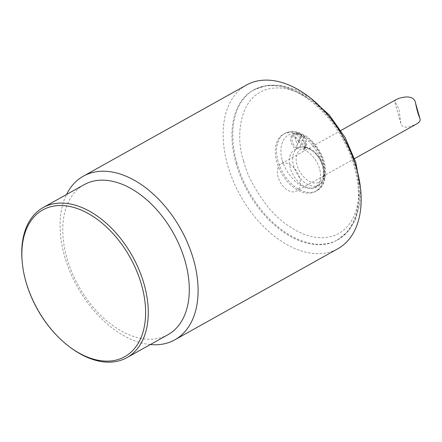 <?xml version="1.0" encoding="UTF-8"?>
<svg xmlns="http://www.w3.org/2000/svg" width="442" height="442" viewBox="0 0 442 442"><rect width="100%" height="100%" fill="white"/><g stroke="black" fill="none" stroke-linecap="round" stroke-linejoin="round"><path stroke-width="0.33" stroke-dasharray="2.21 1.66" d="M150.335 344.556A93.743 59.222 60.8 0 1 64.582 256.167A93.743 59.222 60.8 0 1 66.51 194.524M246.426 85.057A93.743 59.222 -119.2 0 0 227.647 165.059A93.743 59.222 -119.2 0 0 337.87 248.73M167.943 334.716A85.93 54.283 60.8 0 1 66.908 258.023A85.93 54.283 60.8 0 1 84.124 184.684M236.072 163.507A85.93 54.283 -119.2 0 0 317.704 244.724A85.93 54.283 -119.2 0 0 337.108 240.205A85.93 54.283 -119.2 0 0 342.589 138.711A85.93 54.283 -119.2 0 0 253.288 90.174A85.93 54.283 -119.2 0 0 236.072 163.507M70.676 347.672A85.93 54.283 60.8 0 1 25.885 280.941A85.93 54.283 60.8 0 1 22.1 260.725M276.852 162.186A32.807 20.73 60.8 0 1 283.427 134.186A32.807 20.73 60.8 0 1 317.522 152.717A32.807 20.73 60.8 0 1 315.428 191.469A32.807 20.73 60.8 0 1 276.852 162.186M303.345 149.562A21.249 13.426 60.8 0 1 319.268 167.899A21.249 13.426 60.8 0 1 315.301 187.005A21.249 13.426 60.8 0 1 293.223 175.004A21.249 13.426 60.8 0 1 294.576 149.904A21.249 13.426 60.8 0 1 295.781 149.352A9.376 5.923 60.8 0 1 290.853 141.097A9.376 5.923 60.8 0 1 293.002 134.241A9.376 5.923 60.8 0 1 302.09 138.479A9.376 5.923 60.8 0 1 303.345 149.562L304.61 148.855A9.376 5.923 -119.2 0 0 305.14 147.982A9.376 5.923 -119.2 0 0 305.312 147.578A9.376 5.923 -119.2 0 0 301.665 135.711A9.376 5.923 -119.2 0 0 297.239 133.136A9.376 5.923 -119.2 0 0 294.267 133.534A9.376 5.923 -119.2 0 0 292.543 135.451A9.376 5.923 -119.2 0 0 296.018 147.722A9.376 5.923 -119.2 0 0 297.052 148.639L295.781 149.352M297.052 148.639L300.914 147.009A21.249 13.426 60.8 0 1 302.759 146.899A21.249 13.426 60.8 0 1 304.698 147.12L304.61 148.855M299.952 146.451A7.569 4.785 -119.2 0 0 300.914 147.009A21.249 13.426 -119.2 0 0 297.958 148.015A21.249 13.426 -119.2 0 0 296.604 173.109A21.249 13.426 -119.2 0 0 318.688 185.115A21.249 13.426 -119.2 0 0 322.207 164.717A21.249 13.426 -119.2 0 0 304.698 147.12A7.569 4.785 -119.2 0 0 305.35 146.606L305.14 147.982L306.439 144.291A7.569 4.785 -119.2 0 0 304.383 137.031L301.665 135.711L301.958 134.622A7.569 4.785 -119.2 0 0 299.665 133.606A7.569 4.785 -119.2 0 0 296.56 134.467L292.543 135.451L295.471 136.777A7.569 4.785 -119.2 0 0 297.527 144.042L296.018 147.722L299.952 146.451L301.626 142.899L305.35 146.606M305.102 148.269C298.367 147.451 294.168 156.518 297.112 165.253C299.339 174.154 308.201 183.198 314.925 182.971C318.897 183.778 326.373 178.822 322.914 165.988C319.102 153.136 308.682 147.678 305.102 148.269M295.471 136.777L299.201 140.484L297.527 144.042M301.958 134.622L300.289 138.175L296.56 134.467M306.439 144.291L302.709 140.584L304.383 137.031M305.14 147.982L298.842 141.716L301.626 142.899M299.201 140.484L296.018 147.722M300.289 138.175L298.842 141.716L292.543 135.451M302.709 140.584L298.842 141.716L301.665 135.711M278.117 177.126A15.625 9.868 60.8 0 1 281.25 163.794A15.625 9.868 60.8 0 1 297.483 172.618A15.625 9.868 60.8 0 1 296.488 191.071A15.625 9.868 60.8 0 1 278.117 177.126M395.921 99.726L394.645 101.561C395.629 102.483 397.098 105.146 399.06 109.561L400.817 123.379C401.905 126.837 404.861 127.937 409.679 126.683L416.48 124.031M243.741 161.242C246.68 174.242 254.636 189.331 267.598 206.502C280.692 222.834 301.803 237.492 320.621 237.73C361.55 237.879 363.551 186.38 355.114 164.407C352.175 151.407 344.219 136.324 331.257 119.147C318.163 102.82 297.052 88.157 278.233 87.919C237.304 87.77 235.304 139.269 243.741 161.242M236.918 163.037A85.93 54.283 60.8 0 1 254.133 89.698A85.93 54.283 60.8 0 1 343.434 138.241A85.93 54.283 60.8 0 1 337.953 239.73A85.93 54.283 60.8 0 1 236.918 163.037M282.383 160.358C283.836 168.369 295.361 187.607 310.588 188.408C325.599 188.463 326.334 169.573 323.235 161.518C321.782 153.501 310.262 134.263 295.035 133.462C280.024 133.407 279.289 152.297 282.383 160.358M278.123 161.474A32.807 20.73 60.8 0 1 284.692 133.473A32.807 20.73 60.8 0 1 318.793 152.009A32.807 20.73 60.8 0 1 316.699 190.762A32.807 20.73 60.8 0 1 278.123 161.474M253.288 90.174L266.78 85.339L280.836 85.334L295.477 89.544L310.013 97.632M360.495 187.988L359.76 204.607L355.672 219.282L348.302 231.249L337.108 240.205M293.002 134.241L294.267 133.534M315.301 187.005L318.688 185.115L323.019 180.485C325.793 176.413 325.135 169.568 321.052 159.943C316.384 151.816 310.533 147.407 303.483 146.711L297.958 148.015L294.576 149.904M283.427 134.186L284.692 133.473C294.411 129.429 299.024 132.362 305.019 135.445C310.798 139.086 315.632 144.263 319.527 150.976C329.069 166.352 326.721 186.358 316.699 190.762L315.428 191.469M299.665 133.606L297.239 133.136M305.582 146.849L305.312 147.578M340.92 130.456L281.25 163.794M354.567 158.623L296.488 191.071M400.817 123.379L394.645 101.561"/><path stroke-width="0.66" d="M66.51 194.524A93.743 59.222 60.8 0 1 83.361 176.159A93.743 59.222 60.8 0 1 104.533 171.231A93.743 59.222 60.8 0 1 188.143 244.249A93.743 59.222 60.8 0 1 174.805 339.832A93.743 59.222 60.8 0 1 150.335 344.556M174.805 339.832L337.87 248.73A93.743 59.222 -119.2 0 0 343.843 138.009A93.743 59.222 -119.2 0 0 246.426 85.057L83.361 176.159M22.205 261.913L22.1 260.725A85.93 54.283 60.8 0 1 43.101 207.607L84.124 184.684A85.93 54.283 60.8 0 1 103.527 180.17A85.93 54.283 60.8 0 1 180.17 247.1A85.93 54.283 60.8 0 1 167.943 334.716L126.92 357.639A85.93 54.283 60.8 0 1 70.676 347.672L69.72 346.959A84.057 53.101 60.8 0 1 22.205 261.913A84.057 53.101 60.8 0 1 69.339 206.386A84.057 53.101 60.8 0 1 141.578 284.974A84.057 53.101 60.8 0 1 130.357 352.771A84.057 53.101 60.8 0 1 69.72 346.959M43.101 207.607A85.93 54.283 60.8 0 1 144.136 284.3A85.93 54.283 60.8 0 1 126.92 357.639M354.567 158.623L416.48 124.031C419.613 122.235 420.751 120.395 419.9 118.5C418.281 114.738 416.828 109.594 415.53 103.063C414.309 94.179 401.297 96.842 395.921 99.726L340.92 130.456M310.013 97.632L329.235 114.931L345.047 137.346L355.843 162.557L360.495 187.988M419.9 118.5L415.53 103.063"/></g></svg>
